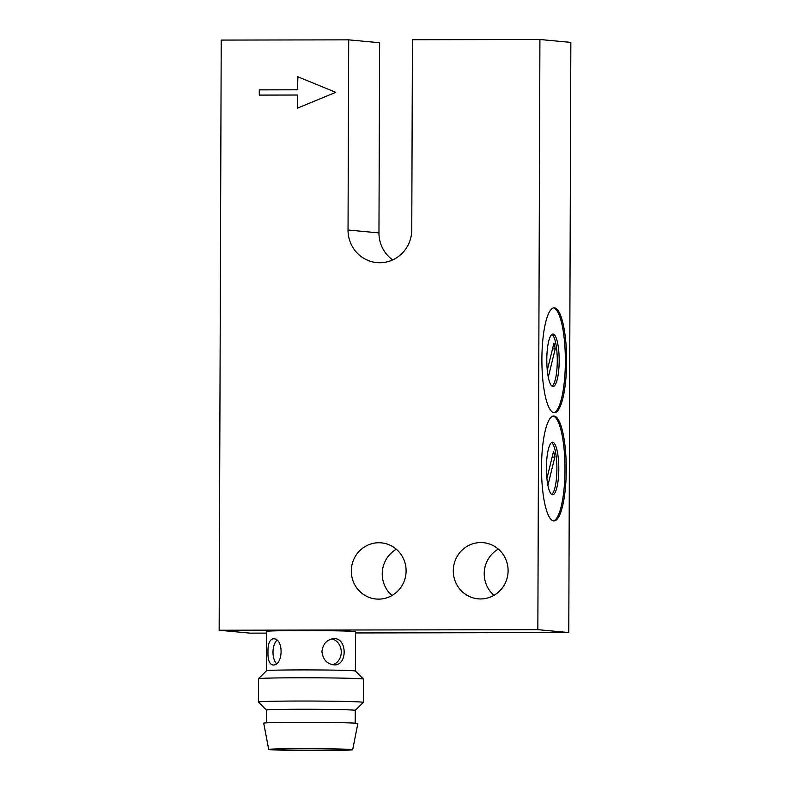 <?xml version="1.0" encoding="UTF-8"?>
<svg xmlns="http://www.w3.org/2000/svg" width="790" height="790" viewBox="0 0 790 790"><rect width="100%" height="100%" fill="white"/><g stroke="black" fill="none" stroke-linecap="round" stroke-linejoin="round"><path stroke-width="1.19" d="M297.465 108.141L335.76 92.331L297.573 76.66L297.524 89.774L259.288 89.843L259.268 95.096L297.514 95.027L297.465 108.141M552.082 386.211A26.238 6.192 89.9 0 0 557.266 360.872A26.238 6.192 89.9 0 0 551.983 334.377M548.29 377.185L555.212 348.884A20.984 4.947 89.9 0 0 553.918 343.196L547.282 370.293M551.706 494.412A26.238 6.192 89.9 0 0 556.891 469.072A26.238 6.192 89.9 0 0 551.608 442.568M547.905 485.386L554.837 457.084A20.984 4.947 89.9 0 0 553.543 451.396L546.907 478.493M297.879 76.788L297.524 89.774M539.916 39.5L537.852 629.66L568.78 632.553L570.844 42.393L539.916 39.5L412.429 39.727L411.768 229.89A32.795 31.867 -84.6 0 1 376.84 262.606A32.795 31.867 -84.6 0 1 348.035 230.008L348.696 39.846L221.22 40.083L219.156 630.242L250.084 633.136L266.674 633.106M355.253 710.398A44.428 0.968 0.2 0 0 300.358 709.252A44.428 0.968 0.2 0 0 266.408 710.082A44.428 0.968 0.2 0 0 266.418 710.101L258.399 702.034A52.476 1.145 0.2 0 1 258.389 702.004L258.468 678.758A52.476 1.145 0.2 0 1 258.488 678.729A52.476 1.145 0.2 0 1 310.944 677.79A52.476 1.145 0.2 0 1 363.4 679.094A52.476 1.145 0.2 0 1 363.41 679.124L363.331 702.379A52.476 1.145 0.2 0 1 363.321 702.399L355.253 710.408L355.214 723.166M266.546 670.74A44.428 0.968 0.2 0 1 266.556 670.72A44.428 0.968 0.2 0 1 310.974 669.92A44.428 0.968 0.2 0 1 355.382 671.026L363.4 679.094M258.389 702.004A52.476 1.145 0.2 0 1 298.492 701.036A52.476 1.145 0.2 0 1 363.331 702.379M352.676 749.73L357.86 723.521A47.074 1.027 -179.8 0 0 299.687 722.317A47.074 1.027 -179.8 0 0 263.712 723.196L268.719 749.443A41.979 0.918 0.2 0 1 300.802 748.653A41.979 0.918 0.2 0 1 352.676 749.73A41.979 0.918 0.2 0 1 310.697 750.5A41.979 0.918 0.2 0 1 268.719 749.443M319.664 750.421A38.039 0.83 -179.8 0 0 348.736 749.71A38.039 0.83 -179.8 0 0 310.697 748.752A38.039 0.83 -179.8 0 0 272.659 749.453A38.039 0.83 -179.8 0 0 319.664 750.421M266.546 670.73L266.684 631.398A44.428 0.968 0.2 0 1 300.635 630.568A44.428 0.968 0.2 0 1 355.53 631.704L355.391 671.036M267.968 652.145C267.82 643.988 269.607 639.535 273.32 638.774C284.114 638.162 283.353 665.99 272.886 665.012C269.41 664.232 267.771 659.946 267.968 652.145M321.925 651.632C322.873 643.909 326.813 639.584 333.726 638.676C347.195 637.441 347.778 665.279 334.575 664.894C327.218 664.281 323.001 659.857 321.925 651.632M480.597 598.948A28.203 27.403 -84.6 0 0 508.069 572A28.203 27.403 -84.6 0 0 483.322 542.671A28.203 27.403 -84.6 0 0 453.411 568.198A28.203 27.403 -84.6 0 0 478.059 598.83A28.203 27.403 -84.6 0 0 480.597 598.948M378.608 599.126A28.203 27.403 -84.6 0 0 406.08 572.187A28.203 27.403 -84.6 0 0 381.343 542.858A28.203 27.403 -84.6 0 0 351.432 568.375A28.203 27.403 -84.6 0 0 376.079 599.018A28.203 27.403 -84.6 0 0 378.608 599.126M537.852 629.66L219.156 630.242M566.637 361.445A52.476 12.373 89.9 0 0 554.165 307.824A52.476 12.373 89.9 0 0 541.891 360.309A52.476 12.373 89.9 0 0 554.363 412.765A52.476 12.373 89.9 0 0 566.637 361.445M566.262 469.645A52.476 12.373 89.9 0 0 553.79 416.014A52.476 12.373 89.9 0 0 541.515 468.51A52.476 12.373 89.9 0 0 553.978 520.956A52.476 12.373 89.9 0 0 566.262 469.645M392.699 259.91A32.795 31.867 -84.6 0 1 378.963 232.912L379.625 42.749L348.696 39.846M568.78 632.553L355.53 632.948M498.322 549.07A28.203 27.403 -84.6 0 0 493.997 595.334M396.343 549.248A28.203 27.403 -84.6 0 0 392.008 595.512M297.514 95.027L297.771 108.013M297.84 89.803L259.594 89.872L259.574 95.096M553.346 520.887A52.476 12.373 89.9 0 0 564.988 469.645A52.476 12.373 89.9 0 0 553.158 416.083M558.797 469.072A26.238 6.192 89.9 0 0 552.565 442.252A26.238 6.192 89.9 0 0 546.423 468.5A26.238 6.192 89.9 0 0 552.654 494.728A26.238 6.192 89.9 0 0 558.797 469.072M552.151 457.084L554.837 457.084M553.721 412.696A52.476 12.373 89.9 0 0 565.364 361.455A52.476 12.373 89.9 0 0 553.533 307.893M559.172 360.872A26.238 6.192 89.9 0 0 552.941 334.061A26.238 6.192 89.9 0 0 546.799 360.309A26.238 6.192 89.9 0 0 553.039 386.527A26.238 6.192 89.9 0 0 559.172 360.872M552.526 348.894L555.212 348.884M332.521 664.745A13.114 11.198 88.1 0 0 341.25 651.543A13.114 11.198 88.1 0 0 331.672 638.952M276.856 640.335A13.114 6.824 -89 0 0 272.994 652.234A13.114 6.824 -89 0 0 276.431 663.541M378.963 232.912L348.035 230.008M266.556 670.72L258.488 678.729M266.408 710.082L266.368 722.86"/></g></svg>
